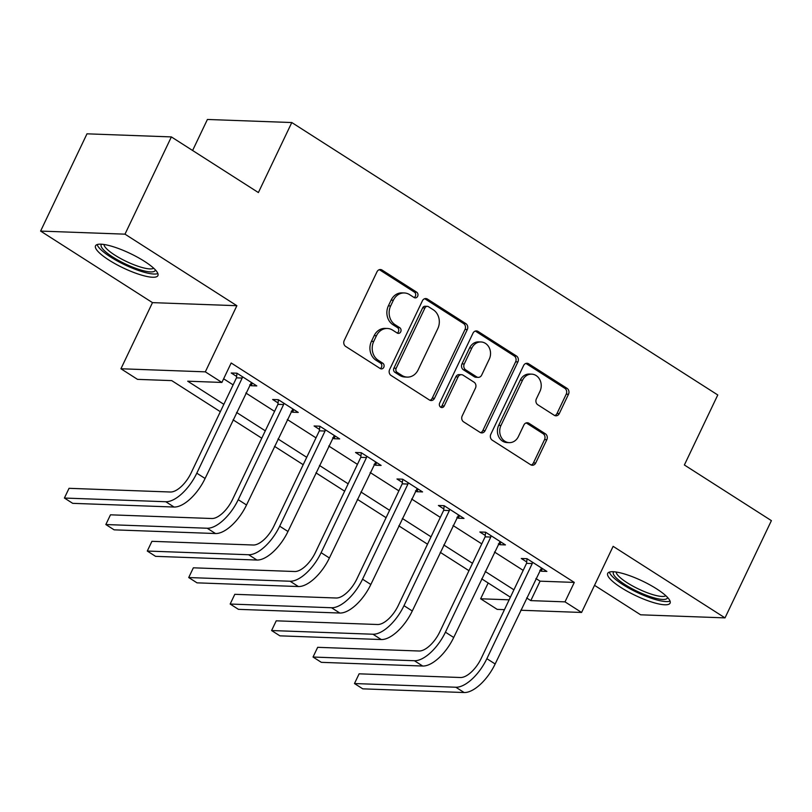 <?xml version="1.0" encoding="UTF-8"?>
<svg xmlns="http://www.w3.org/2000/svg" width="812" height="812" viewBox="0 0 812 812"><rect width="100%" height="100%" fill="white"/><g stroke="black" fill="none" stroke-linecap="round" stroke-linejoin="round"><path stroke-width="1.22" d="M417.652 296.299A3.045 2.609 92.1 0 0 416.657 292.168L382.076 270.061A4.354 3.725 92.1 0 0 380.412 269.533A4.354 3.725 92.1 0 0 377.001 271.797L344.217 340.522A4.354 3.725 92.1 0 0 345.658 346.419L380.229 368.536A3.045 2.609 92.1 0 0 382.777 363.187L378.301 360.325A13.916 11.926 92.1 0 1 373.723 341.446L376.453 335.721A13.916 11.926 92.1 0 1 387.375 328.474A13.916 11.926 92.1 0 1 392.693 330.159L397.169 333.022A3.045 2.609 92.1 0 0 399.717 327.672L395.241 324.82A13.916 11.926 92.1 0 1 390.653 305.941L393.384 300.207A13.916 11.926 92.1 0 1 404.305 292.959A13.916 11.926 92.1 0 1 409.624 294.654L414.1 297.517A3.045 2.609 92.1 0 0 417.652 296.299M414.14 297.537A3.045 2.609 92.1 0 0 414.374 292.087L379.803 269.97A4.354 3.725 92.1 0 0 379.265 269.696M380.26 368.557A3.045 2.609 92.1 0 0 380.493 363.106L376.027 360.244L378.301 360.325M397.2 333.042A3.045 2.609 92.1 0 0 397.433 327.591L392.957 324.729L395.241 324.82M656.685 588.903A34.561 8.029 -154.5 0 0 607.701 573.373A34.561 8.029 -154.5 0 0 621.109 587.604A34.561 8.029 -154.5 0 0 670.093 603.133A34.561 8.029 -154.5 0 0 656.685 588.903M144.506 261.362A34.561 8.029 -154.5 0 0 95.522 245.833A34.561 8.029 -154.5 0 0 108.93 260.063A34.561 8.029 -154.5 0 0 157.914 275.593A34.561 8.029 -154.5 0 0 144.506 261.362M554.231 415.277A4.354 3.725 92.1 0 0 555.895 415.805A4.354 3.725 92.1 0 0 559.306 413.541L568.501 394.256A4.354 3.725 92.1 0 0 567.07 388.359L528.673 363.806A4.354 3.725 92.1 0 0 527.008 363.279A4.354 3.725 92.1 0 0 523.598 365.542L490.813 434.268A4.354 3.725 92.1 0 0 492.245 440.175L530.642 464.728A4.354 3.725 92.1 0 0 532.307 465.256A4.354 3.725 92.1 0 0 535.717 462.992L546.831 439.698A4.354 3.725 92.1 0 0 545.39 433.801L528.967 423.285A4.354 3.725 92.1 0 0 527.303 422.758A4.354 3.725 92.1 0 0 523.882 425.021L518.381 436.572A11.632 9.977 92.1 0 1 509.246 442.631A11.632 9.977 92.1 0 1 500.974 425.447L522.552 380.199A11.632 9.977 92.1 0 1 531.677 374.139A11.632 9.977 92.1 0 1 539.96 391.333L536.367 398.875A4.354 3.725 92.1 0 0 537.798 404.772L554.231 415.277M535.93 578.509L540.082 581.169L574.287 582.417L565.01 601.865L581.585 612.461L520.786 610.248M171.373 136.913L124.987 234.16L40.6 231.085L86.985 133.828L171.373 136.913L258.389 192.556L291.792 122.541L717.778 394.967L684.374 464.982L771.4 520.634L725.014 617.881L613.131 546.334L581.585 612.461M40.6 231.085L152.483 302.632L236.871 305.708L124.987 234.16M236.871 305.708L205.324 371.845L221.899 382.442L187.694 381.193L223.848 404.315M574.287 582.417L231.176 362.994L221.899 382.442M467.306 329.54A4.354 3.725 92.1 0 0 465.865 323.643L427.467 299.09A4.354 3.725 92.1 0 0 425.813 298.562A4.354 3.725 92.1 0 0 422.392 300.826L389.618 369.551A4.354 3.725 92.1 0 0 391.049 375.448L429.446 400.012A4.354 3.725 92.1 0 0 431.111 400.539A4.354 3.725 92.1 0 0 434.522 398.266L467.306 329.54L465.022 329.459A4.354 3.725 92.1 0 0 463.591 323.562L425.194 298.999A4.354 3.725 92.1 0 0 424.666 298.725M478.075 331.448L516.473 356.001A4.354 3.725 92.1 0 1 517.904 361.898L485.119 430.634A4.354 3.725 92.1 0 1 481.709 432.897A4.354 3.725 92.1 0 1 480.044 432.37L463.611 421.854A4.354 3.725 92.1 0 1 462.18 415.957L475.477 388.085A4.354 3.725 92.1 0 0 474.035 382.188L463.144 375.215A4.354 3.725 92.1 0 0 461.48 374.687A4.354 3.725 92.1 0 0 458.059 376.951L444.225 405.97A3.045 2.609 92.1 0 1 439.668 403.056L473 333.184A4.354 3.725 92.1 0 1 476.411 330.92A4.354 3.725 92.1 0 1 478.075 331.448L475.791 331.357L514.189 355.92L516.473 356.001M594.526 585.33L640.627 614.806L725.014 617.881M223.635 378.798L233.125 384.868M245.853 393.008L274.557 411.369M287.296 419.51L316 437.861M328.738 446.011L357.442 464.362M370.17 472.513L398.875 490.864M411.613 499.004L440.317 517.366M453.045 525.506L481.76 543.867M494.488 552.008L523.192 570.369M249.751 384.837L251.111 385.71L256.805 385.913L236.921 373.195L231.217 372.992L236.627 376.443M291.193 411.339L292.543 412.212L298.248 412.415L278.354 399.697L272.659 399.484L278.069 402.945M332.626 437.841L333.986 438.713L339.69 438.916L319.796 426.198L314.092 425.985L319.502 429.446M374.068 464.342L375.428 465.205L381.122 465.418L361.238 452.7L355.534 452.487L360.944 455.948M415.511 490.844L416.86 491.707L422.565 491.92L402.671 479.202L396.977 478.989L402.376 482.45M456.943 517.345L458.303 518.208L464.007 518.421L444.113 505.693L438.409 505.49L443.819 508.951M498.385 543.847L499.745 544.71L505.44 544.913L485.556 532.195L479.851 531.992L485.261 535.453M539.818 570.339L541.178 571.212L546.882 571.415L526.988 558.697L521.284 558.494L526.694 561.945M291.792 122.541L207.405 119.465L192.606 150.494M504.455 609.65L497.208 609.386L480.633 598.789L509.144 599.824M488.164 582.975L480.633 598.789M220.326 411.694L171.728 380.615L137.512 379.366L120.937 368.76L205.324 371.845M152.483 302.632L120.937 368.76M526.653 597.957L530.804 600.616L565.01 601.865M236.576 412.455L265.28 430.817M278.019 438.957L306.723 457.318M319.461 465.459L348.165 483.82M360.893 491.96L389.598 510.322M402.336 518.462L431.04 536.813M443.768 544.964L472.482 563.315M485.211 571.455L513.915 589.817M510.403 597.196L481.689 578.834M468.96 570.694L440.256 552.333M427.518 544.192L398.814 525.841M386.086 517.691L357.371 499.339M344.643 491.189L315.939 472.838M303.201 464.697L274.497 446.336M261.768 438.196L233.064 419.834M540.082 581.169L530.804 600.616M251.111 385.71L252.37 383.071M292.543 412.212L293.802 409.573M333.986 438.713L335.244 436.074M375.428 465.205L376.677 462.576M416.86 491.707L418.119 489.078M458.303 518.208L459.562 515.579M499.745 544.71L500.994 542.071M541.178 571.212L542.436 568.573M404.305 292.959L402.031 292.878A13.916 11.926 92.1 0 0 391.11 300.125L393.384 300.207M392.957 324.729A13.916 11.926 92.1 0 1 388.38 305.86L391.11 300.125M387.375 328.474L385.091 328.393A13.916 11.926 92.1 0 0 374.17 335.64L376.453 335.721M376.027 360.244A13.916 11.926 92.1 0 1 371.439 341.365L374.17 335.64M429.974 400.286A4.354 3.725 92.1 0 0 432.238 398.184L465.022 329.459M428.503 306.723A3.045 2.609 92.1 0 0 424.95 307.941L396.175 368.262A3.045 2.609 92.1 0 0 397.18 372.393L401.899 375.418A13.916 11.926 92.1 0 0 407.218 377.103A13.916 11.926 92.1 0 0 418.139 369.856L437.8 328.616A13.916 11.926 92.1 0 0 433.222 309.737L428.503 306.723M427.335 306.347L425.062 306.266A3.045 2.609 92.1 0 0 422.666 307.849L424.95 307.941M407.218 377.103L404.934 377.022A13.916 11.926 92.1 0 1 399.616 375.327L394.896 372.312A3.045 2.609 92.1 0 1 393.891 368.181L422.666 307.849M480.572 432.644A4.354 3.725 92.1 0 0 482.835 430.543L515.62 361.817A4.354 3.725 92.1 0 0 514.189 355.92M461.48 374.687L459.196 374.606A4.354 3.725 92.1 0 0 455.786 376.869L441.941 405.888L444.225 405.97M440.703 407.208A3.045 2.609 92.1 0 0 441.941 405.888M489.271 359.158A11.632 9.977 92.1 0 0 480.988 341.964A11.632 9.977 92.1 0 0 471.863 348.023L464.261 363.969A4.354 3.725 92.1 0 0 465.692 369.866L476.593 376.839A4.354 3.725 92.1 0 0 478.258 377.367A4.354 3.725 92.1 0 0 481.668 375.103L489.271 359.158M480.988 341.964L478.704 341.882A11.632 9.977 92.1 0 0 469.58 347.942L471.863 348.023M478.258 377.367L475.974 377.286A4.354 3.725 92.1 0 1 474.309 376.758L463.408 369.785A4.354 3.725 92.1 0 1 461.977 363.888L469.58 347.942M475.791 331.357A4.354 3.725 92.1 0 0 475.264 331.083M531.677 374.139L529.394 374.048A11.632 9.977 92.1 0 0 520.269 380.117L522.552 380.199M509.246 442.631L506.972 442.55A11.632 9.977 92.1 0 1 498.69 425.356L520.269 380.117M531.17 465.002A4.354 3.725 92.1 0 0 533.433 462.901L544.547 439.617A4.354 3.725 92.1 0 0 543.116 433.709L526.683 423.204A4.354 3.725 92.1 0 0 526.156 422.93M554.758 415.551A4.354 3.725 92.1 0 0 557.022 413.46L566.218 394.175A4.354 3.725 92.1 0 0 564.787 388.278L526.389 363.725A4.354 3.725 92.1 0 0 525.861 363.441M242.331 376.656L242.179 378.047L236.475 377.844L191.094 472.98A22.157 10.18 122.6 0 1 170.418 492.011L69.04 488.316L64.402 498.04L165.78 501.735A33.231 15.276 -57.4 0 0 196.798 473.183L242.179 378.047M64.402 498.04L72.694 503.338L174.062 507.033A33.231 15.276 -57.4 0 0 205.091 478.481L251.405 382.462M236.475 377.844L236.972 373.236M283.764 403.158L283.611 404.549L277.917 404.346L232.536 499.471A22.157 10.18 122.6 0 1 211.851 518.513L110.483 514.818L105.844 524.542L207.212 528.236A33.231 15.276 -57.4 0 0 238.241 499.684L283.611 404.549M105.844 524.542L114.127 529.84L215.505 533.535A33.231 15.276 -57.4 0 0 246.523 504.983L292.838 408.954M277.917 404.346L278.414 399.727M325.206 429.66L325.054 431.05L319.349 430.837L273.979 525.973A22.157 10.18 122.6 0 1 253.293 545.014L151.925 541.32L147.287 551.043L248.655 554.738A33.231 15.276 -57.4 0 0 279.673 526.186L325.054 431.05M147.287 551.043L155.569 556.342L256.947 560.036A33.231 15.276 -57.4 0 0 287.966 531.484L334.28 435.455M319.349 430.837L319.857 426.229M366.638 456.151L366.496 457.552L360.792 457.339L315.411 552.475A22.157 10.18 122.6 0 1 294.736 571.516L193.357 567.811L188.719 577.545L290.097 581.24A33.231 15.276 -57.4 0 0 321.116 552.688L366.496 457.552M188.719 577.545L197.011 582.843L298.38 586.538A33.231 15.276 -57.4 0 0 329.398 557.986L375.723 461.957M360.792 457.339L361.289 452.731M408.081 482.653L407.928 484.053L402.224 483.84L356.854 578.976A22.157 10.18 122.6 0 1 336.168 598.008L234.8 594.313L230.161 604.037L331.529 607.741A33.231 15.276 -57.4 0 0 362.558 579.189L407.928 484.053M230.161 604.037L238.444 609.345L339.822 613.04A33.231 15.276 -57.4 0 0 370.84 584.488L417.155 488.459M402.224 483.84L402.732 479.232M155.356 269.858A29.912 6.943 25.5 0 1 139.887 269.716A29.912 6.943 25.5 0 1 111.477 256.176A29.912 6.943 25.5 0 1 101.581 244.209M103.977 244.483A27.689 6.435 -154.5 0 0 139.948 266.874A27.689 6.435 -154.5 0 0 153.641 268.163M97.146 244.564A34.337 7.978 -154.5 0 0 141.613 271.502A34.337 7.978 -154.5 0 0 157.873 273.532M667.535 597.409A29.912 6.943 25.5 0 1 652.777 597.47A29.912 6.943 25.5 0 1 624.986 584.579A29.912 6.943 25.5 0 1 613.76 571.76M616.166 572.024A27.689 6.435 -154.5 0 0 627.057 582.681A27.689 6.435 -154.5 0 0 665.82 595.714M609.335 572.115A34.337 7.978 -154.5 0 0 622.702 584.498A34.337 7.978 -154.5 0 0 670.052 601.073M449.523 509.154L449.371 510.555L443.667 510.342L398.286 605.478A22.157 10.18 122.6 0 1 377.61 624.509L276.232 620.815L271.594 630.538L372.972 634.233A33.231 15.276 -57.4 0 0 403.99 605.681L449.371 510.555M271.594 630.538L279.886 635.837L381.254 639.541A33.231 15.276 -57.4 0 0 412.283 610.989L458.597 514.96M443.667 510.342L444.164 505.734M490.955 535.656L490.803 537.047L485.109 536.844L439.728 631.98A22.157 10.18 122.6 0 1 419.053 651.011L317.675 647.316L313.036 657.04L414.414 660.735A33.231 15.276 -57.4 0 0 445.433 632.183L490.803 537.047M313.036 657.04L321.329 662.338L422.697 666.033A33.231 15.276 -57.4 0 0 453.715 637.481L500.03 541.462M485.109 536.844L485.606 532.236M532.398 562.158L532.246 563.548L526.541 563.345L481.171 658.481A22.157 10.18 122.6 0 1 460.485 677.512L359.117 673.818L354.479 683.542L455.847 687.236A33.231 15.276 -57.4 0 0 486.865 658.684L532.246 563.548M354.479 683.542L362.761 688.84L464.139 692.534A33.231 15.276 -57.4 0 0 495.158 663.983L541.472 567.964M526.541 563.345L527.049 558.737M414.374 292.087L416.657 292.168M380.493 363.106L382.777 363.187M397.433 327.591L399.717 327.672M388.38 305.86L390.653 305.941M371.439 341.365L373.723 341.446M379.803 269.97L382.076 270.061M432.238 398.184L434.522 398.266M425.194 298.999L427.467 299.09M463.591 323.562L465.865 323.643M393.891 368.181L396.175 368.262M394.896 372.312L397.18 372.393M399.616 375.327L401.899 375.418M515.62 361.817L517.904 361.898M482.835 430.543L485.119 430.634M455.786 376.869L458.059 376.951M461.977 363.888L464.261 363.969M463.408 369.785L465.692 369.866M474.309 376.758L476.593 376.839M498.69 425.356L500.974 425.447M526.683 423.204L528.967 423.285M543.116 433.709L545.39 433.801M544.547 439.617L546.831 439.698M533.433 462.901L535.717 462.992M526.389 363.725L528.673 363.806M564.787 388.278L567.07 388.359M566.218 394.175L568.501 394.256M557.022 413.46L559.306 413.541M196.798 473.183L205.091 478.481M165.78 501.735L174.062 507.033M238.241 499.684L246.523 504.983M207.212 528.236L215.505 533.535M279.673 526.186L287.966 531.484M248.655 554.738L256.947 560.036M321.116 552.688L329.398 557.986M290.097 581.24L298.38 586.538M362.558 579.189L370.84 584.488M331.529 607.741L339.822 613.04M403.99 605.681L412.283 610.989M372.972 634.233L381.254 639.541M445.433 632.183L453.715 637.481M414.414 660.735L422.697 666.033M486.865 658.684L495.158 663.983M455.847 687.236L464.139 692.534"/></g></svg>
